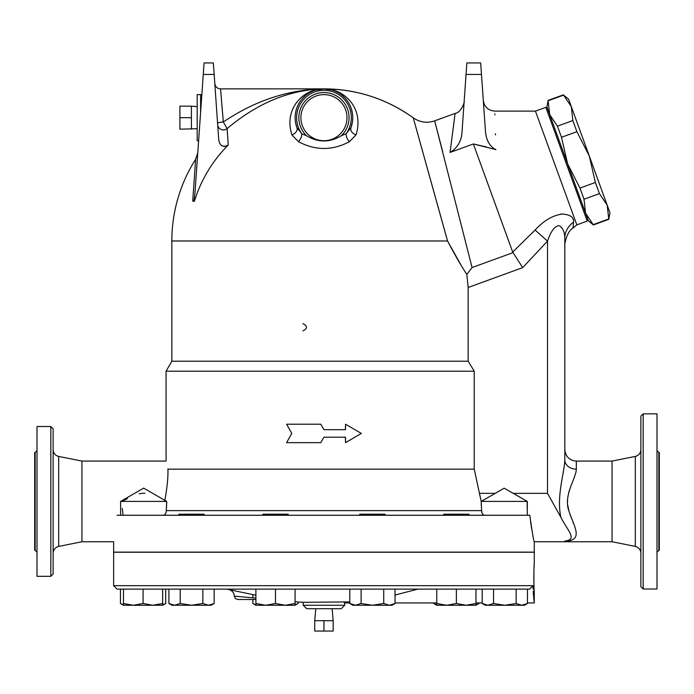 <?xml version="1.0" encoding="UTF-8"?>
<svg xmlns="http://www.w3.org/2000/svg" width="694" height="694" viewBox="0 0 694 694"><rect width="100%" height="100%" fill="white"/><g stroke="black" fill="none" stroke-linecap="round" stroke-linejoin="round"><path stroke-width="1.04" d="M567.605 163.819L579.976 188.083L584.027 199.221L585.528 213.058L549.683 114.588L557.429 126.143L561.489 137.291L567.605 163.819M593.396 224.951L588.295 220.675L585.528 213.058L593.396 224.951L608.803 219.339L607.181 205.172L599.434 193.617L595.383 182.47L589.267 155.942L609.957 212.789L608.803 219.339M549.683 114.588L546.915 106.971L548.069 100.413L549.683 114.588L547.297 108.03L545.822 107.336L587.219 221.091L587.913 219.616L585.528 213.058M572.836 120.539L571.344 106.703L589.267 155.942L576.896 131.678L572.836 120.539L557.429 126.143M563.597 95.139L568.568 99.086L571.344 106.703L563.597 95.139L548.191 100.751M561.489 137.291L576.896 131.678M579.976 188.083L595.383 182.47M584.027 199.221L599.434 193.617M593.275 224.613L608.681 219.009M323.951 620.696L314.729 620.696L314.729 631.063L333.172 631.063L333.172 620.696L323.951 620.696L323.951 631.063M332.122 608.707L333.172 620.696M197.191 128.694L179.902 129.197L179.902 106.147L191.423 106.147L191.423 117.676L179.902 117.676M191.423 129.197L191.423 117.676M204.21 515.252L204.21 514.211L178.861 514.211L178.861 515.252M288.157 515.252L288.157 514.211L262.809 514.211L262.809 515.252M385.092 515.252L385.092 514.211L359.744 514.211L359.744 515.252M469.049 515.252L469.049 514.211L443.692 514.211L443.692 515.252M160.036 605.255L152.862 605.255L162.656 603.502L162.656 605.255L160.036 605.255M162.656 604.856L165.692 603.502L165.692 589.119M120.444 589.119L120.444 603.502L123.48 604.856M165.692 603.502L162.656 605.255L133.274 605.255L143.068 603.502L152.862 605.255M123.48 605.255L123.48 603.502L133.274 605.255L123.48 605.255L120.444 603.502M214.16 603.502L211.123 605.255L208.504 605.255L214.16 603.502L214.16 589.119M191.535 605.255L202.848 603.502L208.504 605.255L174.567 605.255L180.223 603.502L191.535 605.255M168.911 603.502L174.567 605.255L171.947 605.255L168.911 603.502L168.911 589.119M285.277 605.255L295.071 603.502L295.071 605.255L265.689 605.255L275.483 603.502L285.277 605.255L292.452 605.255M255.895 603.502L265.689 605.255L255.895 605.255L255.895 589.119M395.042 603.502L392.015 605.255L389.386 605.255L395.042 603.502L395.042 589.119M349.802 603.502L355.449 605.255L352.83 605.255L349.802 603.502L349.802 589.119M372.418 605.255L383.73 603.502L389.386 605.255L355.449 605.255L361.106 603.502L372.418 605.255M436.778 603.502L446.572 605.255L436.778 605.255L436.778 589.119L475.963 589.119L475.963 605.255L466.16 605.255L475.963 603.502M456.366 603.502L466.16 605.255L446.572 605.255L456.366 603.502L456.366 589.119M482.217 603.502L487.873 605.255L485.245 605.255L482.217 603.502L482.217 589.119M493.529 603.502L504.833 605.255L487.873 605.255L493.529 603.502L493.529 589.119M527.457 603.502L524.43 605.255L521.801 605.255L527.457 603.502L527.457 589.119L529.574 589.119L532.888 585.658L113.643 585.658L117.095 589.119L123.48 589.119L123.48 603.502M516.145 603.502L521.801 605.255L504.833 605.255L516.145 603.502L516.145 589.119M433.75 602.947L433.75 603.502L436.778 604.856M475.963 604.856L478.99 603.502L478.99 602.947M478.99 603.502L475.963 605.255L473.334 605.255M122.161 589.119L180.223 589.119L180.223 603.502M143.068 589.119L143.068 603.502M162.656 589.119L162.656 603.502M202.848 589.119L202.848 603.502M180.223 589.119L275.483 589.119L275.483 603.502M295.071 589.119L295.071 603.502M275.483 589.119L383.73 589.119L383.73 603.502M361.106 589.119L361.106 603.502M383.73 589.119L468.337 589.119M475.963 589.119L527.457 589.119M252.859 599.495L252.859 603.502L255.895 604.856M295.071 604.856L298.108 603.502L298.108 601.984M252.859 594.576L252.859 597.855M484.742 515.252C482.72 514.887 481.671 513.343 481.593 510.619L481.202 501.424L504.191 488.177L527.293 501.424L481.194 501.424L474.228 469.153L474.228 371.203L166.074 371.203L166.074 461.085L81.944 461.085L81.944 541.754L113.643 541.754L113.643 552.129L534.267 552.129L534.267 541.754C533.686 540.956 532.194 532.116 529.791 515.252L117.078 515.252C112.905 549.926 112.905 549.926 117.078 515.252M533.599 596.649L534.267 602.947L534.267 591.227C533.781 592.069 533.781 563.129 534.267 563.962L534.267 552.242L113.643 552.242L113.643 585.658M534.111 566.66L534.042 567.935M534.007 568.802L533.938 570.607M533.886 572.489L533.86 573.895M533.825 576.593L533.825 577.599M533.825 578.596L533.86 581.294M533.886 582.7L533.938 584.582M534.007 586.387L534.042 587.254M533.174 591.201L533.408 594.385M533.408 594.394L533.504 595.539M533.053 589.119C534.554 607.259 534.554 607.259 533.053 589.119L532.888 585.658M295.071 601.741A344.571 344.571 0 0 0 303.209 602.323L349.802 601.906L343.929 602.323L344.692 602.947L349.802 602.947M417.814 589.154L395.042 595.036L417.927 589.119M255.895 595.218L229.289 589.692C232.36 590.759 234.025 592.902 234.303 596.137L255.895 598.124M254.976 598.046L252.269 597.794M250.569 597.638L249.025 597.499M248.27 597.43L246.76 597.291M245.225 597.144L242.779 596.918M241.148 596.771L240.436 596.701M239.135 596.58L236.09 596.302M235.509 596.25L234.954 596.198M234.303 596.137L235.327 598.497L237.756 599.495L255.895 599.495M306.67 608.707L341.24 608.707L344.692 605.255L303.209 605.255L306.67 608.707M320.767 424.208L286.579 424.208L291.81 433.429L286.579 442.651L320.767 442.651L323.951 437.177L345.525 437.177L345.525 442.651L361.322 433.429L345.525 424.208L345.525 429.681L323.951 429.681L320.767 424.208L323.951 429.681M323.951 437.177L320.767 442.651M345.525 442.651L345.369 437.177M345.369 429.681L345.525 424.208M302.94 330.865C307.624 328.444 307.624 326.024 302.94 323.604M483.302 100.396C484.299 106.919 488.125 110.493 494.796 111.118L535.438 111.118L576.844 224.873L573.036 228.066C566.104 231.666 564.049 247.437 564.803 245.719L564.803 449.565C565.489 456.565 569.332 460.408 576.324 461.085L576.324 469.153A11.52 9.222 180 0 1 564.803 459.931C564.413 472.84 556.267 496.557 560.891 517.29C567.978 531.352 577.833 539.49 564.803 541.06L564.864 541.051M562.773 475.043L563.476 471.278M576.003 471.963L575.734 473.117M574.563 476.761L574.111 477.984M572.949 480.907L571.032 485.705M569.427 490.233L568.785 492.402M567.562 499.671L567.527 502.352M567.727 505.05L568.794 510.463M569.913 514.089L571.509 518.349M573.01 522.079L573.817 524.109M564.803 541.268C584.062 540.496 574.181 526.989 569.011 511.235C563.008 495.577 575.994 478.73 576.324 469.153M564.378 233.913L564.022 232.403M564.803 541.06L564.803 541.754L612.056 541.754L612.056 461.085L576.324 461.085M481.194 502.248L481.194 501.424L486.668 498.266M166.69 503.783L166.707 501.424L143.658 488.116L120.609 501.424L166.707 501.424L166.308 510.619C166.161 513.456 165.111 515 163.168 515.252M474.228 469.153L167.939 469.153C168.191 477.377 167.115 488.029 164.712 501.111M530.554 521.558L531.474 527.674M531.517 527.908L531.717 529.097M527.171 508.667L527.136 501.337M518.453 496.323L513.317 493.356L547.514 493.356L560.891 517.29M166.308 510.619L481.593 510.619L481.931 512.606M481.22 503.783L481.272 505.379M166.317 510.532L166.629 505.371M122.274 508.398L123.098 515.252M144.907 493.252L143.519 493.208M143.302 493.208L139.173 493.772M127.401 498.596L122.04 501.415M167.939 469.153C165.493 458.43 165.493 458.43 167.939 469.153L167.896 468.944M197.781 152.793L195.647 159.256L192.715 201.225L193.93 201.225L194.945 193.322L203.264 74.458L214.168 74.458L213.362 62.937L204.062 62.937L203.264 74.458M224.44 146.616L221.386 145.41M217.578 123.237A5.76 0.859 176 0 1 223.321 121.979L220.545 88.867C217.369 88.745 215.461 86.958 214.793 83.506M217.682 124.773A5.76 5.543 176 0 0 227.103 128.624L223.321 121.979C255.088 100.535 288.635 89.5 323.951 88.867C305.108 88.268 283.143 107.24 291.896 134.879A6.914 5.032 159.7 0 0 296.928 127.661L295.713 123.402L296.928 127.661L301.855 133.812A6.914 3.644 118.3 0 1 298.429 141.671C315.458 150.728 332.478 150.728 349.472 141.671A6.914 3.644 61.7 0 1 346.054 133.812L341.491 135.642C329.797 142.747 318.104 142.747 306.418 135.642C318.104 142.747 329.797 142.747 341.491 135.642A25.114 25.114 0 0 0 341.778 99.988A25.114 25.114 0 0 0 306.123 99.988A25.114 25.114 0 0 0 306.418 135.642L301.855 133.812A27.37 27.37 0 0 1 342.281 97.351A27.37 27.37 0 0 1 346.054 133.812L350.973 127.661A6.914 5.032 -159.7 0 0 356.005 134.879C364.758 107.24 342.793 88.268 323.951 88.867L331.81 89.96L323.977 88.867C356.777 89.118 386.541 98.774 413.26 117.841A152.116 152.116 0 0 0 323.951 88.867C342.793 88.268 364.758 107.24 356.005 134.879L349.377 141.732M214.168 74.458L218.757 140.119C220.015 146.044 223.182 147.701 228.248 145.063L227.103 128.624C257.639 102.894 289.918 89.647 323.951 88.867L315.492 90.133L323.933 88.867M204.062 62.937L213.362 62.937M228.248 145.063A135.495 135.495 0 0 0 194.424 201.225L193.93 201.225M200.601 112.463L200.601 94.627L197.191 94.627L197.191 140.717L198.623 140.717M463.861 105.705L464.165 101.376C465.006 100.994 461.423 112.723 455.099 113.408L450.068 152.446C457.546 147.857 461.536 140.986 462.031 131.817L466.047 74.458L481.48 74.458L480.682 62.937L466.845 62.937L466.047 74.458M485.488 131.747L485.488 131.704C486.39 140.682 489.877 146.651 495.932 149.609C494.414 98.843 494.414 98.843 495.932 149.609L473.351 143.97L486.555 146.981M494.865 113.894L494.891 114.831M495.438 133.777L495.473 134.914M481.48 74.458L485.488 131.704M466.845 62.937L480.682 62.937M573.574 222.193L573.574 222.141C572.854 230.026 572.854 230.026 573.574 222.123L573.574 222.141C574.094 217.404 570.373 214.698 562.426 214.012C552.858 215.27 543.749 220.605 535.091 230.035L512.701 252.078L473.351 143.97L450.068 152.446M573.192 226.313L573.097 227.38M560.639 214.142L563.224 214.004M572.975 218.792L573.391 219.885M295.41 121.589L295.262 120.314L295.41 121.589M295.184 119.186L295.141 117.642L295.184 119.186M295.21 115.664L295.34 114.302L295.21 115.664M295.54 112.922L296.321 109.531L295.54 112.922M298.654 103.883L300.294 101.229L298.654 103.883M301.083 100.153L302.289 98.687L301.083 100.153M303.018 97.88L305.351 95.668L303.018 97.88M309.507 92.744L313.098 90.983L309.507 92.744M291.896 134.879L298.429 141.671M335.532 91.296L338.282 92.675L335.532 91.296M342.012 95.225L345.074 98.08L342.012 95.225M347.694 101.35L349.151 103.71L347.694 101.35M351.338 108.741L352.405 113.157L351.338 108.741M352.552 114.206L352.708 115.941L352.552 114.206M352.76 117.329L352.552 121.146L352.76 117.329M350.973 127.661L352.379 122.335L350.973 127.661A28.81 28.81 0 0 0 323.951 88.867A28.81 28.81 0 0 0 296.928 127.661M323.951 94.627A23.049 23.049 0 0 0 303.989 129.197A23.049 23.049 0 0 0 343.912 129.197A23.049 23.049 0 0 0 323.951 94.627M474.228 371.203L468.164 361.218L468.164 287.472L466.819 274.408L472.067 267.546L434.678 120.843L472.067 267.546L466.819 274.408C461.128 265.741 454.7 254.603 447.543 240.983L413.26 117.841L447.604 241.096M447.734 241.347L461.007 265.039M413.26 117.841C419.991 122.404 427.131 123.402 434.678 120.843L435.329 123.341M435.65 124.599L435.858 125.397M436.292 127.063L442.607 151.439M512.701 252.078L522.686 267.632L547.514 241.122C551.079 230.764 555.018 225.637 559.329 225.724C563.008 228.144 564.829 232.334 564.803 238.294A23.049 20.594 0 0 1 573.574 222.123M468.164 361.218L171.834 361.218L166.074 371.203M535.438 111.118L545.822 107.336M535.091 230.035L547.514 241.122L547.514 493.356M564.803 459.931L564.803 238.294M37.008 576.324L37.008 426.515L50.836 426.515L50.836 576.324L37.008 576.324M50.836 426.515L53.134 428.823L53.134 574.025L50.836 576.324M34.7 550.394L34.7 452.445L35.16 452.445L35.16 550.394L34.7 550.394M35.16 550.394L37.008 552.242M53.134 553.187C53.403 549.622 55.26 547.366 58.695 546.404L58.695 456.435C55.234 455.49 53.386 453.234 53.134 449.66M81.944 541.754L58.695 546.404M612.056 541.754L635.305 546.404C638.74 547.366 640.597 549.622 640.866 553.187M640.866 416.14L640.866 586.699L643.164 589.006L643.164 413.841L640.866 416.14M643.164 589.006L656.992 589.006L656.992 413.841L643.164 413.841M656.992 552.242L658.84 550.394L658.84 452.445L656.992 450.597M658.84 550.394L659.3 550.394L659.3 452.445L658.84 452.445M495.169 493.356L479.302 493.356M447.543 240.983L171.834 240.983L171.834 361.218M512.987 252.651L472.067 267.546M468.164 287.472L522.686 267.632M612.056 461.085L635.305 456.435L635.305 546.404M548.069 100.413L563.476 94.809M315.779 608.707L314.729 620.696M197.191 106.65L191.423 106.147M436.778 605.255L433.75 603.502M255.895 605.255L252.859 603.502M295.071 605.255L298.108 603.502M395.042 602.947L436.778 602.947M475.963 602.947L482.217 602.947M527.457 602.947L534.267 602.947M303.209 602.323L303.209 605.255M344.692 602.947L344.692 605.255M227.302 589.119A344.571 344.571 0 0 0 229.289 589.692M518.453 496.314L527.293 501.424L527.293 515.252M490.033 496.323L481.194 501.424M564.803 541.754L534.267 541.754M490.033 496.314L488.567 497.164M120.609 501.424L120.609 515.252M323.951 88.867L220.545 88.867M201.85 94.558L200.601 94.627M195.647 159.256A152.116 152.116 0 0 0 171.834 240.983M576.844 224.873L587.219 221.091M434.678 120.843L455.099 113.408M35.16 452.445L37.008 450.597M81.944 461.085L58.695 456.435M635.305 456.435C638.766 455.49 640.614 453.234 640.866 449.66"/></g></svg>
